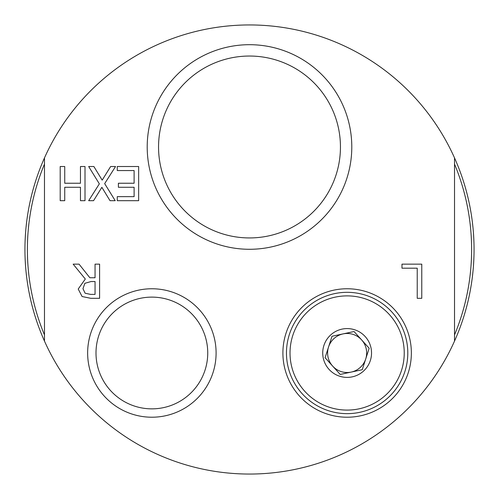 <?xml version="1.0" encoding="UTF-8"?>
<svg xmlns="http://www.w3.org/2000/svg" width="499" height="499" viewBox="0 0 499 499"><rect width="100%" height="100%" fill="white"/><g stroke="black" fill="none" stroke-linecap="round" stroke-linejoin="round"><path stroke-width="0.75" d="M332.646 366.085A19.523 19.523 0 0 1 328.548 346.992L325.086 357.721L340.206 374.443L362.249 369.715L369.173 348.258L361.613 339.894A19.523 19.523 0 0 1 351.227 372.079A19.523 19.523 0 0 1 328.548 346.992A19.523 19.523 0 0 1 343.031 333.9L332.01 336.264L328.548 346.992M44.473 164.071A222.111 222.111 0 0 0 44.473 334.929M44.473 157.915A224.55 224.55 0 0 0 249.5 474.05A224.55 224.55 0 0 0 454.527 157.915A224.55 224.55 0 0 0 44.473 157.915L44.473 341.085M454.527 334.929A222.111 222.111 0 0 0 454.527 164.071M82.953 288.678L85.111 293.219L90.537 294.385L95.053 294.385L95.053 281.536L91.061 281.536L84.886 283.307L82.953 288.678M454.527 341.085L454.527 157.915M79.048 264.146L89.845 277.743L95.053 277.743L95.053 264.146L99.594 264.146L99.594 298.315L90.787 298.315L82.092 296.518L78.218 289.04L85.304 279.016L73.147 264.146L79.048 264.146M421.774 264.146L421.774 298.315L417.233 298.315L417.233 268.188L401.976 268.188L401.976 264.146L421.774 264.146M138.647 200.685L117.265 200.685L117.265 196.643L134.106 196.643L134.106 187.281L118.4 187.281L118.4 183.239L134.106 183.239L134.106 170.558L117.265 170.558L117.265 166.516L138.647 166.516L138.647 200.685M93.868 166.516L102.176 180.139L110.647 166.516L115.55 166.516L104.665 183.626L115.219 200.685L110.011 200.685L101.871 187.312L93.562 200.685L88.666 200.685L99.351 183.85L88.666 166.516L93.868 166.516M64.739 166.516L64.739 183.239L80.464 183.239L80.464 166.516L85.005 166.516L85.005 200.685L80.464 200.685L80.464 187.281L64.739 187.281L64.739 200.685L60.198 200.685L60.198 166.516L64.739 166.516M302.132 393.674A60.666 60.666 0 0 1 363.815 294.659A60.666 60.666 0 0 1 398.62 385.066A60.666 60.666 0 0 1 302.132 393.674M282.902 352.986A64.228 64.228 0 0 0 379.246 408.612A64.228 64.228 0 0 0 379.246 297.367A64.228 64.228 0 0 0 282.902 352.986M207.74 352.986A55.869 55.869 0 0 1 151.871 408.856A55.869 55.869 0 0 1 96.001 352.986A55.869 55.869 0 0 1 151.871 297.117A55.869 55.869 0 0 1 207.74 352.986M87.643 352.986A64.228 64.228 0 0 0 183.981 408.612A64.228 64.228 0 0 0 183.981 297.367A64.228 64.228 0 0 0 87.643 352.986M340.449 146.987A90.949 90.949 0 0 1 249.5 237.936A90.949 90.949 0 0 1 158.551 146.987A90.949 90.949 0 0 1 249.5 56.038A90.949 90.949 0 0 1 340.449 146.987M147.205 146.987A102.295 102.295 0 0 0 300.648 235.578A102.295 102.295 0 0 0 300.648 58.402A102.295 102.295 0 0 0 147.205 146.987M304.77 391.285A57.104 57.104 0 0 1 335.141 297.154A57.104 57.104 0 0 1 401.477 370.52A57.104 57.104 0 0 1 304.77 391.285M329.028 369.36A24.407 24.407 0 0 1 330.762 334.885A24.407 24.407 0 0 1 365.237 336.619A24.407 24.407 0 0 1 363.497 371.094A24.407 24.407 0 0 1 329.028 369.36M354.053 331.529L343.031 333.9A19.523 19.523 0 0 1 361.613 339.894L354.053 331.529M361.613 339.894A19.523 19.523 0 0 1 365.711 358.987"/></g></svg>
